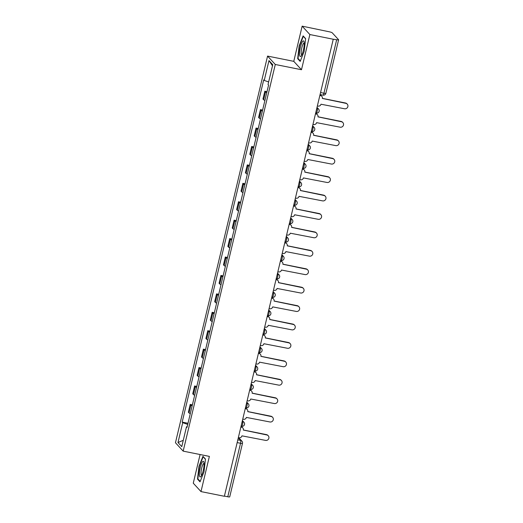 <?xml version="1.0" encoding="UTF-8"?>
<svg xmlns="http://www.w3.org/2000/svg" width="523" height="523" viewBox="0 0 523 523"><rect width="100%" height="100%" fill="white"/><g stroke="black" fill="none" stroke-linecap="round" stroke-linejoin="round"><path stroke-width="0.78" d="M200.093 454.533L193.268 483.193L200.989 491.587L224.374 496.281L333.256 39.238L309.871 34.544L302.15 26.15L293.769 61.341L267.567 56.085L175.453 442.739L183.174 451.133L275.288 64.479L301.49 69.736L309.871 34.544M302.15 26.15L329.398 31.818A2.458 0.379 13.4 0 1 332.197 32.779L338.571 39.709A2.458 0.379 13.4 0 1 338.61 39.807L325.868 93.303A2.458 0.379 -166.6 0 1 323.927 93.225L336.675 39.728A2.458 0.379 13.4 0 0 338.61 39.807M200.989 491.587L209.377 456.396L183.174 451.133M229.689 496.752A2.458 0.379 -166.6 0 1 229.728 496.85A2.458 0.379 -166.6 0 1 227.786 496.772L240.534 443.269A2.458 0.543 -78.6 0 0 240.645 440.418L238.292 437.856M224.419 496.092L227.786 496.772M336.675 39.728L333.256 39.238M266.756 92.669A5.655 0.876 -166.6 0 1 265.514 91.956L264.828 91.211L262.971 99.004L263.657 99.756A5.655 0.876 13.4 0 0 264.899 100.462M267.005 91.649L264.828 91.211M262.369 111.092A5.655 0.876 -166.6 0 1 261.127 110.379L260.441 109.634L258.584 117.433L259.271 118.178A5.655 0.876 13.4 0 0 260.513 118.884M262.611 110.072L260.441 109.634M257.983 129.514A5.655 0.876 -166.6 0 1 256.734 128.808L256.048 128.057L254.191 135.856L254.878 136.601A5.655 0.876 13.4 0 0 256.126 137.307M258.225 128.495L256.048 128.057M253.59 147.937A5.655 0.876 -166.6 0 1 252.348 147.231L251.661 146.486L249.804 154.278L250.491 155.024A5.655 0.876 13.4 0 0 251.733 155.73M253.832 146.917L251.661 146.486M249.203 166.36A5.655 0.876 -166.6 0 1 247.961 165.654L247.268 164.908L245.411 172.701L246.098 173.446A5.655 0.876 13.4 0 0 247.346 174.159M249.445 165.34L247.268 164.908M244.816 184.782A5.655 0.876 -166.6 0 1 243.568 184.076L242.881 183.331L241.025 191.124L241.711 191.869A5.655 0.876 13.4 0 0 242.953 192.582M245.058 183.769L242.881 183.331M240.423 203.212A5.655 0.876 -166.6 0 1 239.181 202.499L238.495 201.754L236.638 209.546L237.324 210.292A5.655 0.876 13.4 0 0 238.566 211.004M240.665 202.192L238.495 201.754M236.036 221.634A5.655 0.876 -166.6 0 1 234.788 220.922L234.101 220.176L232.245 227.969L232.931 228.714A5.655 0.876 13.4 0 0 234.18 229.427M236.278 220.614L234.101 220.176M231.643 240.057A5.655 0.876 -166.6 0 1 230.401 239.344L229.715 238.599L227.858 246.392L228.544 247.144A5.655 0.876 13.4 0 0 229.787 247.85M231.892 239.037L229.715 238.599M227.257 258.48A5.655 0.876 -166.6 0 1 226.014 257.767L225.328 257.022L223.471 264.821L224.158 265.566A5.655 0.876 13.4 0 0 225.4 266.272M227.498 257.46L225.328 257.022M222.87 276.902A5.655 0.876 -166.6 0 1 221.621 276.196L220.935 275.444L219.078 283.244L219.765 283.989A5.655 0.876 13.4 0 0 221.013 284.695M223.112 275.883L220.935 275.444M218.477 295.325A5.655 0.876 -166.6 0 1 217.235 294.619L216.548 293.874L214.691 301.666L215.378 302.412A5.655 0.876 13.4 0 0 216.62 303.118M218.719 294.305L216.548 293.874M214.09 313.748A5.655 0.876 -166.6 0 1 212.848 313.042L212.155 312.296L210.298 320.089L210.985 320.834A5.655 0.876 13.4 0 0 212.233 321.547M214.332 312.728L212.155 312.296M209.703 332.17A5.655 0.876 -166.6 0 1 208.455 331.464L207.768 330.719L205.912 338.512L206.598 339.257A5.655 0.876 13.4 0 0 207.84 339.97M209.945 331.157L207.768 330.719M205.31 350.6A5.655 0.876 -166.6 0 1 204.068 349.887L203.382 349.142L201.525 356.934L202.211 357.68A5.655 0.876 13.4 0 0 203.454 358.392M205.552 349.58L203.382 349.142M200.924 369.022A5.655 0.876 -166.6 0 1 199.675 368.31L198.988 367.564L197.132 375.357L197.818 376.102A5.655 0.876 13.4 0 0 199.067 376.815M201.165 368.002L198.988 367.564M196.53 387.445A5.655 0.876 -166.6 0 1 195.288 386.732L194.602 385.987L192.745 393.78L193.432 394.532A5.655 0.876 13.4 0 0 194.674 395.238M196.779 386.425L194.602 385.987M192.144 405.868A5.655 0.876 -166.6 0 1 190.902 405.155L190.215 404.41L188.358 412.209L189.045 412.954A5.655 0.876 13.4 0 0 190.287 413.66M192.386 404.848L190.215 404.41M268.645 81.941L264.246 80.424L268.972 60.583L272.758 64.695L268.031 84.536L268.561 85.112L187.025 427.363L186.495 426.788L181.769 446.629L177.983 442.517L182.71 422.682L187.731 424.401M264.246 80.424L263.716 79.849L182.181 422.107L182.71 422.682M267.567 56.085L275.288 64.479M293.769 61.341L301.49 69.736M300.189 61.413L304.157 51.378L305.622 38.617L303.111 35.891L299.143 45.926L297.679 58.687L300.189 61.413M200.028 481.846L203.996 471.811L205.461 459.05L202.95 456.324L198.982 466.359L197.517 479.12L200.028 481.846M187.999 423.27L182.181 422.107M187.162 426.781L186.495 426.788M268.972 60.583L272.49 65.813M183.272 440.32L177.983 442.517M298.417 58.831L297.679 58.687M299.483 45.991L299.143 45.926M198.256 479.271L197.517 479.12M199.322 466.424L198.982 466.359M317.356 105.966L318.069 106.11A2.458 2.367 137.4 0 0 320.978 104.221L344.52 108.758A2.824 2.72 137.4 0 0 347.246 104.129A2.824 2.72 137.4 0 0 345.814 103.325L322.358 98.435A2.458 2.367 137.4 0 0 320.573 95.598L320.279 95.278A2.458 2.367 -42.6 0 1 321.521 95.977L321.815 96.297M319.919 95.206L320.279 95.278M322.371 98.363L345.52 103.011A2.824 2.72 -42.6 0 1 346.952 103.809L347.246 104.129M319.86 95.454L320.573 95.598M312.97 124.389L313.676 124.533A2.458 2.367 137.4 0 0 316.592 122.644L340.133 127.187A2.824 2.72 137.4 0 0 342.859 122.552A2.824 2.72 137.4 0 0 341.427 121.754L317.971 116.858A2.458 2.367 137.4 0 0 316.18 114.021L315.885 113.707A2.458 2.367 -42.6 0 1 317.134 114.4L317.428 114.72M315.532 113.635L315.885 113.707M317.984 116.786L341.133 121.434A2.824 2.72 -42.6 0 1 342.565 122.238L342.859 122.552M315.474 113.877L316.18 114.021M308.577 142.812L309.289 142.956A2.458 2.367 137.4 0 0 312.198 141.066L335.74 145.61A2.824 2.72 137.4 0 0 338.466 140.975A2.824 2.72 137.4 0 0 337.034 140.177L313.578 135.28A2.458 2.367 137.4 0 0 311.793 132.443L311.499 132.129A2.458 2.367 -42.6 0 1 312.747 132.822L313.035 133.143M311.139 132.058L311.499 132.129M313.597 135.209L336.74 139.857A2.824 2.72 -42.6 0 1 338.178 140.661L338.466 140.975M311.08 132.306L311.793 132.443M302.739 41.258A7.989 1.772 -78.6 0 0 299.705 51.162A7.989 1.772 -78.6 0 0 301.032 56.144A7.989 1.772 -78.6 0 0 301.124 56.033A7.989 1.772 -78.6 0 0 303.621 49.051A7.989 1.772 -78.6 0 0 304.013 41.637A7.989 1.772 -78.6 0 0 302.739 41.258M304.209 43.004A6.047 1.34 -78.6 0 0 304.151 42.984A6.047 1.34 -78.6 0 0 303.601 43.278A6.047 1.34 -78.6 0 0 301.451 49.731A6.047 1.34 -78.6 0 0 301.764 54.843A6.047 1.34 -78.6 0 0 301.83 54.85M300.372 60.956L298.038 58.419L299.457 46.057L303.301 36.335L305.595 38.833M202.578 461.691A7.989 1.772 -78.6 0 0 199.544 471.596A7.989 1.772 -78.6 0 0 200.871 476.577A7.989 1.772 -78.6 0 0 200.963 476.473A7.989 1.772 -78.6 0 0 203.46 469.484A7.989 1.772 -78.6 0 0 203.852 462.07A7.989 1.772 -78.6 0 0 202.578 461.691M204.048 463.437A6.047 1.34 -78.6 0 0 203.983 463.417A6.047 1.34 -78.6 0 0 203.44 463.711A6.047 1.34 -78.6 0 0 201.29 470.164A6.047 1.34 -78.6 0 0 201.603 475.276A6.047 1.34 -78.6 0 0 201.669 475.283M200.211 481.389L197.877 478.852L199.296 466.49L203.14 456.769L205.434 459.266M304.19 161.241L304.896 161.378A2.458 2.367 137.4 0 0 307.812 159.489L331.353 164.032A2.824 2.72 137.4 0 0 334.079 159.404A2.824 2.72 137.4 0 0 332.648 158.6L309.191 153.703A2.458 2.367 137.4 0 0 307.406 150.872L307.112 150.552A2.458 2.367 -42.6 0 1 308.354 151.252L308.648 151.565M306.753 150.48L307.112 150.552M309.204 153.631L332.353 158.279A2.824 2.72 -42.6 0 1 333.785 159.084L334.079 159.404M306.694 150.729L307.406 150.872M299.803 179.664L300.509 179.801A2.458 2.367 137.4 0 0 303.425 177.912L326.96 182.455A2.824 2.72 137.4 0 0 329.693 177.827A2.824 2.72 137.4 0 0 328.254 177.022L304.804 172.126A2.458 2.367 137.4 0 0 303.013 169.295L302.719 168.975A2.458 2.367 -42.6 0 1 303.968 169.674L304.262 169.988M302.366 168.903L302.719 168.975M304.817 172.054L327.967 176.702A2.824 2.72 -42.6 0 1 329.398 177.506L329.693 177.827M302.307 169.151L303.013 169.295M295.41 198.086L296.123 198.23A2.458 2.367 137.4 0 0 299.032 196.334L322.573 200.878A2.824 2.72 137.4 0 0 325.299 196.249A2.824 2.72 137.4 0 0 323.868 195.445L300.411 190.549A2.458 2.367 137.4 0 0 298.626 187.718L298.332 187.397A2.458 2.367 -42.6 0 1 299.581 188.097L299.869 188.411M297.973 187.326L298.332 187.397M300.431 190.477L323.574 195.125A2.824 2.72 -42.6 0 1 325.005 195.929L325.299 196.249M297.914 187.574L298.626 187.718M291.023 216.509L291.729 216.653A2.458 2.367 137.4 0 0 294.645 214.763L318.187 219.3A2.824 2.72 137.4 0 0 320.913 214.672A2.824 2.72 137.4 0 0 319.481 213.868L296.025 208.971A2.458 2.367 137.4 0 0 294.233 206.14L293.946 205.82A2.458 2.367 -42.6 0 1 295.188 206.52L295.482 206.84M293.586 205.748L293.946 205.82M296.038 208.906L319.187 213.547A2.824 2.72 -42.6 0 1 320.619 214.352L320.913 214.672M293.527 205.997L294.233 206.14M286.637 234.932L287.343 235.075A2.458 2.367 137.4 0 0 290.258 233.186L313.793 237.723A2.824 2.72 137.4 0 0 316.526 233.095A2.824 2.72 137.4 0 0 315.088 232.29L291.631 227.394A2.458 2.367 137.4 0 0 289.847 224.563L289.552 224.243A2.458 2.367 -42.6 0 1 290.801 224.942L291.095 225.263M289.199 224.171L289.552 224.243M291.651 227.328L314.8 231.977A2.824 2.72 -42.6 0 1 316.232 232.774L316.526 233.095M289.141 224.419L289.847 224.563M282.243 253.354L282.956 253.498A2.458 2.367 137.4 0 0 285.865 251.609L309.407 256.146A2.824 2.72 137.4 0 0 312.133 251.517A2.824 2.72 137.4 0 0 310.701 250.713L287.245 245.823A2.458 2.367 137.4 0 0 285.46 242.986L285.166 242.665A2.458 2.367 -42.6 0 1 286.408 243.365L286.702 243.685M284.806 242.6L285.166 242.665M287.258 245.751L310.407 250.399A2.824 2.72 -42.6 0 1 311.839 251.197L312.133 251.517M284.747 242.842L285.46 242.986M277.857 271.777L278.563 271.921A2.458 2.367 137.4 0 0 281.479 270.031L305.02 274.575A2.824 2.72 137.4 0 0 307.746 269.94A2.824 2.72 137.4 0 0 306.315 269.142L282.858 264.246A2.458 2.367 137.4 0 0 281.067 261.408L280.779 261.095A2.458 2.367 -42.6 0 1 282.021 261.788L282.315 262.108M280.42 261.023L280.779 261.095M282.871 264.174L306.02 268.822A2.824 2.72 -42.6 0 1 307.452 269.626L307.746 269.94M280.361 261.265L281.067 261.408M273.464 290.2L274.176 290.343A2.458 2.367 137.4 0 0 277.085 288.454L300.627 292.998A2.824 2.72 137.4 0 0 303.353 288.363A2.824 2.72 137.4 0 0 301.921 287.565L278.465 282.668A2.458 2.367 137.4 0 0 276.68 279.831L276.386 279.517A2.458 2.367 -42.6 0 1 277.635 280.21L277.929 280.531M276.026 279.445L276.386 279.517M278.484 282.597L301.627 287.245A2.824 2.72 -42.6 0 1 303.065 288.049L303.353 288.363M275.967 279.694L276.68 279.831M269.077 308.629L269.79 308.766A2.458 2.367 137.4 0 0 272.699 306.877L296.24 311.42A2.824 2.72 137.4 0 0 298.966 306.792A2.824 2.72 137.4 0 0 297.535 305.988L274.078 301.091A2.458 2.367 137.4 0 0 272.293 298.26L271.999 297.94A2.458 2.367 -42.6 0 1 273.241 298.64L273.536 298.953M271.64 297.868L271.999 297.94M274.091 301.019L297.241 305.667A2.824 2.72 -42.6 0 1 298.672 306.471L298.966 306.792M271.581 298.117L272.293 298.26M264.69 327.052L265.396 327.189A2.458 2.367 137.4 0 0 268.312 325.299L291.854 329.843A2.824 2.72 137.4 0 0 294.58 325.214A2.824 2.72 137.4 0 0 293.142 324.41L269.691 319.514A2.458 2.367 137.4 0 0 267.9 316.683L267.606 316.363A2.458 2.367 -42.6 0 1 268.855 317.062L269.149 317.376M267.253 316.291L267.606 316.363M269.705 319.442L292.854 324.09A2.824 2.72 -42.6 0 1 294.286 324.894L294.58 325.214M267.194 316.539L267.9 316.683M260.297 345.474L261.01 345.618A2.458 2.367 137.4 0 0 263.919 343.722L287.46 348.266A2.824 2.72 137.4 0 0 290.187 343.637A2.824 2.72 137.4 0 0 288.755 342.833L265.298 337.936A2.458 2.367 137.4 0 0 263.514 335.106L263.219 334.785A2.458 2.367 -42.6 0 1 264.468 335.485L264.756 335.805M262.86 334.713L263.219 334.785M265.318 337.865L288.461 342.513A2.824 2.72 -42.6 0 1 289.899 343.317L290.187 343.637M262.801 334.962L263.514 335.106M255.91 363.897L256.616 364.041A2.458 2.367 137.4 0 0 259.532 362.151L283.074 366.688A2.824 2.72 137.4 0 0 285.8 362.06A2.824 2.72 137.4 0 0 284.368 361.256L260.912 356.359A2.458 2.367 137.4 0 0 259.12 353.528L258.833 353.208A2.458 2.367 -42.6 0 1 260.075 353.908L260.369 354.228M258.473 353.136L258.833 353.208M260.925 356.294L284.074 360.942A2.824 2.72 -42.6 0 1 285.506 361.739L285.8 362.06M258.414 353.385L259.12 353.528M251.524 382.32L252.23 382.463A2.458 2.367 137.4 0 0 255.146 380.574L278.681 385.111A2.824 2.72 137.4 0 0 281.413 380.483A2.824 2.72 137.4 0 0 279.975 379.678L256.518 374.782A2.458 2.367 137.4 0 0 254.734 371.951L254.44 371.631A2.458 2.367 -42.6 0 1 255.688 372.33L255.982 372.651M254.086 371.559L254.44 371.631M256.538 374.716L279.687 379.365A2.824 2.72 -42.6 0 1 281.119 380.162L281.413 380.483M254.028 371.807L254.734 371.951M247.131 400.742L247.843 400.886A2.458 2.367 137.4 0 0 250.752 398.997L274.294 403.534A2.824 2.72 137.4 0 0 277.02 398.905A2.824 2.72 137.4 0 0 275.588 398.101L252.132 393.211A2.458 2.367 137.4 0 0 250.347 390.374L250.053 390.053A2.458 2.367 -42.6 0 1 251.302 390.753L251.589 391.073M249.693 389.988L250.053 390.053M252.145 393.139L275.294 397.787A2.824 2.72 -42.6 0 1 276.726 398.591L277.02 398.905M249.634 390.23L250.347 390.374M242.744 419.165L243.45 419.309A2.458 2.367 137.4 0 0 246.366 417.419L269.907 421.963A2.824 2.72 137.4 0 0 272.633 417.328A2.824 2.72 137.4 0 0 271.202 416.53L247.745 411.634A2.458 2.367 137.4 0 0 245.954 408.796L245.666 408.483A2.458 2.367 -42.6 0 1 246.908 409.176L247.202 409.496M245.307 408.411L245.666 408.483M247.758 411.562L270.907 416.21A2.824 2.72 -42.6 0 1 272.339 417.014L272.633 417.328M245.248 408.659L245.954 408.796M238.351 437.588L239.063 437.731A2.458 2.367 137.4 0 0 241.972 435.842L265.514 440.386A2.824 2.72 137.4 0 0 268.24 435.751A2.824 2.72 137.4 0 0 266.808 434.953L243.352 430.056A2.458 2.367 137.4 0 0 241.567 427.219L241.273 426.905A2.458 2.367 -42.6 0 1 242.522 427.598L242.816 427.919M240.92 426.833L241.273 426.905M243.372 429.984L266.514 434.633A2.824 2.72 -42.6 0 1 267.953 435.437L268.24 435.751M240.855 427.082L241.567 427.219M241.561 426.245A2.458 0.543 -78.6 0 0 241.639 426.297A2.458 0.543 -78.6 0 0 242.574 424.375A2.458 0.543 -78.6 0 0 242.685 421.525L242.286 421.087M242.201 421.427L242.685 421.525A2.458 2.367 -42.6 0 1 243.934 422.224L242.411 420.57M245.947 407.822A2.458 0.543 -78.6 0 0 246.026 407.875A2.458 0.543 -78.6 0 0 246.961 405.953A2.458 0.543 -78.6 0 0 247.072 403.102L246.673 402.664M246.595 403.004L247.072 403.102A2.458 2.367 -42.6 0 1 248.32 403.795L246.797 402.141M250.34 389.4A2.458 0.543 -78.6 0 0 250.419 389.452A2.458 0.543 -78.6 0 0 251.354 387.53A2.458 0.543 -78.6 0 0 251.465 384.68L251.066 384.242M250.981 384.582L251.465 384.68A2.458 2.367 -42.6 0 1 252.707 385.373L251.19 383.719M254.727 370.977A2.458 0.543 -78.6 0 0 254.806 371.023A2.458 0.543 -78.6 0 0 255.74 369.107A2.458 0.543 -78.6 0 0 255.852 366.25L255.453 365.819M255.374 366.159L255.852 366.25A2.458 2.367 -42.6 0 1 257.1 366.95L255.577 365.296M259.114 352.554A2.458 0.543 -78.6 0 0 259.192 352.6A2.458 0.543 -78.6 0 0 260.127 350.685A2.458 0.543 -78.6 0 0 260.238 347.828L259.839 347.396M259.761 347.736L260.238 347.828A2.458 2.367 -42.6 0 1 261.487 348.527L259.964 346.873M263.507 334.132A2.458 0.543 -78.6 0 0 263.585 334.177A2.458 0.543 -78.6 0 0 264.52 332.255A2.458 0.543 -78.6 0 0 264.631 329.405L264.233 328.974M264.148 329.307L264.631 329.405A2.458 2.367 -42.6 0 1 265.874 330.105L264.357 328.451M267.894 315.709A2.458 0.543 -78.6 0 0 267.972 315.755A2.458 0.543 -78.6 0 0 268.907 313.833A2.458 0.543 -78.6 0 0 269.018 310.982L268.619 310.551M268.541 310.884L269.018 310.982A2.458 2.367 -42.6 0 1 270.267 311.682L268.744 310.028M272.28 297.286A2.458 0.543 -78.6 0 0 272.365 297.332A2.458 0.543 -78.6 0 0 273.294 295.41A2.458 0.543 -78.6 0 0 273.411 292.56L273.006 292.122M272.928 292.462L273.411 292.56A2.458 2.367 -42.6 0 1 274.653 293.259L273.13 291.605M276.674 278.857A2.458 0.543 -78.6 0 0 276.752 278.909A2.458 0.543 -78.6 0 0 277.687 276.987A2.458 0.543 -78.6 0 0 277.798 274.137L277.399 273.699M277.314 274.039L277.798 274.137A2.458 2.367 -42.6 0 1 279.047 274.837L277.523 273.183M281.06 260.434A2.458 0.543 -78.6 0 0 281.139 260.487A2.458 0.543 -78.6 0 0 282.074 258.565A2.458 0.543 -78.6 0 0 282.185 255.714L281.786 255.276M281.707 255.616L282.185 255.714A2.458 2.367 -42.6 0 1 283.433 256.407L281.91 254.753M285.453 242.012A2.458 0.543 -78.6 0 0 285.532 242.064A2.458 0.543 -78.6 0 0 286.467 240.142A2.458 0.543 -78.6 0 0 286.578 237.292L286.179 236.854M286.094 237.194L286.578 237.292A2.458 2.367 -42.6 0 1 287.82 237.985L286.303 236.331M289.84 223.589A2.458 0.543 -78.6 0 0 289.919 223.635A2.458 0.543 -78.6 0 0 290.853 221.719A2.458 0.543 -78.6 0 0 290.965 218.862L290.566 218.431M290.487 218.771L290.965 218.862A2.458 2.367 -42.6 0 1 292.213 219.562L290.69 217.908M294.227 205.166A2.458 0.543 -78.6 0 0 294.305 205.212A2.458 0.543 -78.6 0 0 295.24 203.297A2.458 0.543 -78.6 0 0 295.351 200.44L294.952 200.008M294.874 200.348L295.351 200.44A2.458 2.367 -42.6 0 1 296.6 201.139L295.077 199.485M298.62 186.744A2.458 0.543 -78.6 0 0 298.698 186.789A2.458 0.543 -78.6 0 0 299.633 184.867A2.458 0.543 -78.6 0 0 299.744 182.017L299.346 181.586M299.261 181.919L299.744 182.017A2.458 2.367 -42.6 0 1 300.987 182.717L299.47 181.063M303.007 168.321A2.458 0.543 -78.6 0 0 303.085 168.367A2.458 0.543 -78.6 0 0 304.02 166.445A2.458 0.543 -78.6 0 0 304.131 163.594L303.732 163.163M303.654 163.496L304.131 163.594A2.458 2.367 -42.6 0 1 305.38 164.294L303.856 162.64M307.393 149.898A2.458 0.543 -78.6 0 0 307.478 149.944A2.458 0.543 -78.6 0 0 308.407 148.022A2.458 0.543 -78.6 0 0 308.524 145.172L308.119 144.734M308.04 145.074L308.524 145.172A2.458 2.367 -42.6 0 1 309.766 145.871L308.243 144.217M311.786 131.469A2.458 0.543 -78.6 0 0 311.865 131.521A2.458 0.543 -78.6 0 0 312.8 129.599A2.458 0.543 -78.6 0 0 312.911 126.749L312.512 126.311M312.427 126.651L312.911 126.749A2.458 2.367 -42.6 0 1 314.16 127.449L312.636 125.795M316.173 113.046A2.458 0.543 -78.6 0 0 316.252 113.099A2.458 0.543 -78.6 0 0 317.186 111.177A2.458 0.543 -78.6 0 0 317.298 108.326L316.899 107.888M316.82 108.228L317.298 108.326A2.458 2.367 -42.6 0 1 318.546 109.019L317.023 107.365M237.815 439.85L240.645 440.418A2.458 2.367 137.4 0 1 241.894 441.118L238.71 437.659M193.432 394.532L195.288 386.732M197.818 376.102L199.675 368.31M202.211 357.68L204.068 349.887M206.598 339.257L208.455 331.464M210.985 320.834L212.848 313.042M215.378 302.412L217.235 294.619M219.765 283.989L221.621 276.196M224.158 265.566L226.014 257.767M228.544 247.144L230.401 239.344M232.931 228.714L234.788 220.922M237.324 210.292L239.181 202.499M241.711 191.869L243.568 184.076M246.098 173.446L247.961 165.654M250.491 155.024L252.348 147.231M254.878 136.601L256.734 128.808M259.271 118.178L261.127 110.379M263.657 99.756L265.514 91.956M189.045 412.954L190.902 405.155M322.913 95.094A2.458 0.543 -78.6 0 0 322.992 95.147A2.458 0.543 -78.6 0 0 323.927 93.225L320.553 92.545M237.161 442.595L240.534 443.269A2.458 0.379 -166.6 0 0 242.476 443.354A2.458 2.458 0 0 0 241.894 441.118M242.43 443.256A2.458 0.379 -166.6 0 1 242.476 443.354L229.728 496.85M325.829 93.205A2.458 0.379 -166.6 0 1 325.868 93.303A2.458 2.458 0 0 1 322.992 95.147L320.076 94.558M315.689 112.981L316.252 113.099A2.458 2.458 0 0 0 318.546 109.019M311.296 131.404L311.865 131.521A2.458 2.458 0 0 0 314.16 127.449M306.909 149.826L307.478 149.944A2.458 2.458 0 0 0 309.766 145.871M302.516 168.256L303.085 168.367A2.458 2.458 0 0 0 305.38 164.294M298.13 186.678L298.698 186.789A2.458 2.458 0 0 0 300.987 182.717M293.743 205.101L294.305 205.212A2.458 2.458 0 0 0 296.6 201.139M289.35 223.524L289.919 223.635A2.458 2.458 0 0 0 292.213 219.562M284.963 241.946L285.532 242.064A2.458 2.458 0 0 0 287.82 237.985M280.576 260.369L281.139 260.487A2.458 2.458 0 0 0 283.433 256.407M276.183 278.792L276.752 278.909A2.458 2.458 0 0 0 279.047 274.837M271.797 297.214L272.365 297.332A2.458 2.458 0 0 0 274.653 293.259M267.403 315.644L267.972 315.755A2.458 2.458 0 0 0 270.267 311.682M263.017 334.066L263.585 334.177A2.458 2.458 0 0 0 265.874 330.105M258.63 352.489L259.192 352.6A2.458 2.458 0 0 0 261.487 348.527M254.237 370.912L254.806 371.023A2.458 2.458 0 0 0 257.1 366.95M249.85 389.334L250.419 389.452A2.458 2.458 0 0 0 252.707 385.373M245.464 407.757L246.026 407.875A2.458 2.458 0 0 0 248.32 403.795M241.07 426.18L241.639 426.297A2.458 2.458 0 0 0 243.934 422.224"/></g></svg>

